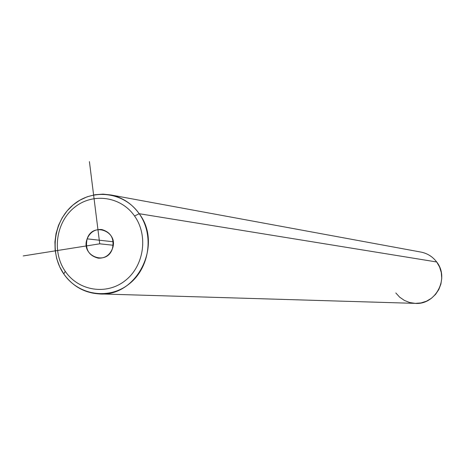 <?xml version="1.0" encoding="UTF-8"?>
<svg xmlns="http://www.w3.org/2000/svg" width="465" height="465" viewBox="0 0 465 465"><rect width="100%" height="100%" fill="white"/><g stroke="black" fill="none" stroke-linecap="round" stroke-linejoin="round"><path stroke-width="0.7" d="M134.548 216.016C148.475 235.505 144.092 265.945 125.271 280.569C106.648 295.484 78.539 290.985 65.269 271.345C51.72 251.914 55.998 222.107 74.447 207.419C92.692 192.446 120.9 196.3 134.548 216.016L139.192 213.708C154.368 234.924 149.596 268.09 129.084 283.999C108.793 300.227 78.201 295.304 63.769 273.926L65.269 271.345C78.539 290.985 106.648 295.484 125.271 280.569C144.092 265.945 148.475 235.505 134.548 216.016C120.9 196.3 92.692 192.446 74.447 207.419C55.998 222.107 51.72 251.914 65.269 271.345L63.769 273.926C49.04 252.78 53.69 220.375 73.755 204.385C93.599 188.081 124.312 192.248 139.192 213.708L134.548 216.016M112.367 248.804C119.209 231.599 92.715 221.253 87.153 238.853C80.317 255.93 106.694 266.451 112.367 248.804C109.589 255.297 104.881 258.418 98.243 258.168C88.652 255.634 84.956 249.194 87.153 238.853L113.158 241.759L87.153 238.853C90.053 232.14 94.936 229.036 101.812 229.541C111.054 232.32 114.576 238.737 112.367 248.804M110.972 194.98L421.307 252.146C427.614 253.501 432.735 256.773 436.682 261.969L139.192 213.708C131.961 203.728 122.557 197.486 110.972 194.98L102.974 194.12L94.947 194.736L87.129 196.805L79.748 200.258L73.017 204.995L67.129 210.866L62.252 217.707L58.532 225.31L56.067 233.459L54.934 241.916L55.161 250.432L56.747 258.767L59.642 266.672L63.769 273.926C72.523 286.109 84.148 292.758 98.656 293.874C136.512 297.763 163.378 245.067 139.192 213.708L436.682 261.969C449.841 278.256 435.536 305.371 414.931 303.36L98.656 293.874M395.82 292.967L399.691 297.193L404.393 300.431L409.694 302.535L415.332 303.378L421.023 302.93L426.475 301.204L431.427 298.28L435.612 294.31L438.826 289.492L440.901 284.069L441.738 278.308L441.285 272.513L439.57 266.974L436.682 261.969M89.42 161.622L99.731 243.817L23.25 255.93M99.731 243.817L113.181 245.247"/></g></svg>
